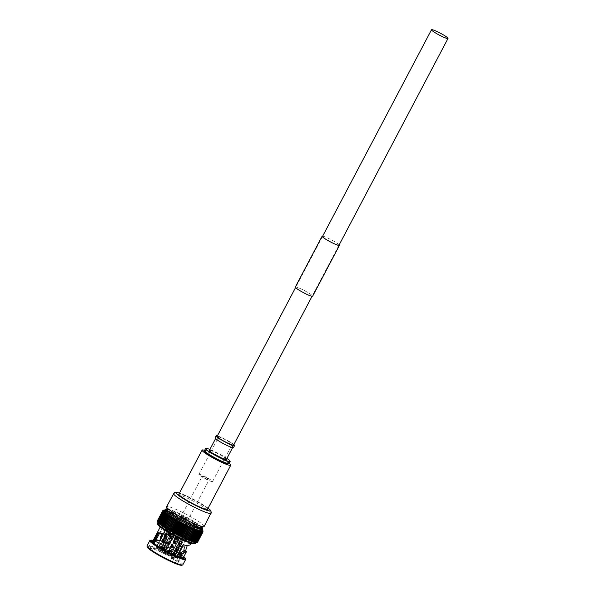 <?xml version="1.0" encoding="UTF-8"?>
<svg xmlns="http://www.w3.org/2000/svg" width="595" height="595" viewBox="0 0 595 595"><rect width="100%" height="100%" fill="white"/><g stroke="black" fill="none" stroke-linecap="round" stroke-linejoin="round"><path stroke-width="0.45" stroke-dasharray="2.98 2.23" d="M233.619 445.067A9.334 1.078 27.8 0 0 231.723 443.23A9.334 1.078 27.8 0 0 222.79 438.225A9.334 1.078 27.8 0 0 217.108 436.366M194.572 528.91L188.682 540.297A22.134 2.566 27.8 0 0 188.831 540.357M193.412 528.427L187.514 539.806A22.134 2.566 27.8 0 0 187.648 539.866M192.2 527.899L186.302 539.278A22.134 2.566 27.8 0 0 186.421 539.33M185.038 538.713L190.95 527.334M167.552 529.49L173.524 518.163M166.31 528.754L172.342 517.442M165.172 528.048L171.211 516.735M164.101 527.356L170.148 516.051M163.097 526.694L169.151 515.389M162.16 526.054L168.221 514.757M157.355 521.064L157.615 521.793L157.385 520.878M157.385 520.863L157.697 521.622L157.511 520.729L158.144 521.451L158.069 520.603L158.515 521.443L158.501 520.625L163.908 510.384A22.751 2.633 27.8 0 0 163.908 510.384L164.733 510.094M157.437 521.302L162.911 510.488A22.751 2.633 27.8 0 0 162.911 510.488L163.841 510.183M157.645 521.242L163.142 510.398A22.751 2.633 27.8 0 0 163.142 510.398L164.116 510.123M157.95 521.227L163.476 510.361A22.751 2.633 27.8 0 0 163.476 510.361L164.495 510.116M158.359 521.272L158.501 520.625A22.751 2.633 27.8 0 1 158.53 520.625L158.984 521.495A22.134 2.566 27.8 0 0 158.523 521.443A22.134 2.566 27.8 0 0 158.151 521.451A22.134 2.566 27.8 0 0 157.876 521.51A22.134 2.566 27.8 0 0 157.697 521.622A22.134 2.566 27.8 0 0 157.615 521.785A22.134 2.566 27.8 0 0 157.638 522.008L157.318 521.577M158.984 521.495L164.971 510.168A22.134 2.566 27.8 0 0 164.785 510.138M158.858 521.361L159.029 520.699A22.751 2.633 27.8 0 1 159.058 520.707L159.549 521.592A22.134 2.566 27.8 0 0 158.999 521.495M164.428 510.458L165.336 510.198L164.458 510.465A22.751 2.633 27.8 0 0 164.428 510.458L159.058 520.707M159.549 521.592L165.529 510.265A22.134 2.566 27.8 0 0 164.971 510.168M159.453 521.503L159.653 520.833A22.751 2.633 27.8 0 1 159.683 520.841L160.196 521.748L166.288 510.488L165.053 510.584L165.403 510.213M160.137 521.689L160.367 521.019A22.751 2.633 27.8 0 1 160.405 521.027L160.933 521.956L167.017 510.696L166.072 510.376M165.767 510.77L166.102 510.384L165.767 510.77A22.751 2.633 27.8 0 1 165.804 510.785L166.912 510.629A22.134 2.566 27.8 0 0 166.184 510.421M160.91 521.927L161.163 521.257A22.751 2.633 27.8 0 1 161.208 521.265L161.758 522.217L167.835 510.949L166.831 510.584M166.563 511.008L166.875 510.607L166.563 511.008A22.751 2.633 27.8 0 1 166.607 511.023L167.731 510.882A22.134 2.566 27.8 0 0 166.92 510.629M162.673 522.529L163.008 521.882A22.751 2.633 27.8 0 1 163.06 521.904L163.632 522.879A22.134 2.566 27.8 0 0 162.673 522.529L162.673 522.529A22.134 2.566 27.8 0 0 161.773 522.217L162.048 521.547A22.751 2.633 27.8 0 1 162.093 521.562L162.658 522.522L168.727 511.254L167.671 510.852M168.415 511.64L168.645 511.202L168.415 511.64A22.751 2.633 27.8 0 1 168.459 511.663L169.605 511.551L168.586 511.164M163.632 522.879L169.62 511.559A22.134 2.566 27.8 0 0 168.645 511.202M169.449 512.027L169.62 511.559L169.449 512.027A22.751 2.633 27.8 0 1 169.501 512.05L170.646 511.953L169.568 511.529M163.647 522.886L164.049 522.276A22.751 2.633 27.8 0 1 164.101 522.298L164.674 523.28A22.134 2.566 27.8 0 0 163.647 522.886M166.66 528.553L168.266 529.468A9.639 1.116 27.8 0 0 168.028 529.446L166.429 528.524A11.573 1.339 27.8 0 0 165.923 528.65A11.573 1.339 27.8 0 0 168.065 530.777L169.382 531.298A9.639 1.116 27.8 0 0 169.813 531.603L168.504 531.082A11.573 1.339 27.8 0 0 177.563 536.266L177.273 535.872A9.639 1.116 27.8 0 0 177.942 536.199L178.232 536.601A11.573 1.339 27.8 0 0 185.655 539.539L184.056 538.616A9.639 1.116 27.8 0 0 184.286 538.646L185.893 539.561A11.573 1.339 27.8 0 0 186.391 539.442A11.573 1.339 27.8 0 0 184.257 537.315L182.94 536.794A9.639 1.116 27.8 0 0 182.725 536.645A9.639 1.116 27.8 0 0 182.501 536.489L172.758 554.979A9.639 1.116 27.8 0 0 165.298 550.71L165.365 549.631L174.759 531.818L175.049 532.22A9.639 1.116 27.8 0 0 174.372 531.885L174.082 531.491A11.573 1.339 27.8 0 0 166.66 528.553L157.273 546.366L157.556 547.407L158.515 547.958A9.639 1.116 27.8 0 1 164.629 550.375L164.451 550.137A10.799 1.25 27.8 0 0 157.556 547.407M175.049 532.22L173.338 535.463A9.639 1.116 27.8 0 0 172.669 535.128A9.639 1.116 27.8 0 0 166.555 532.711A9.639 1.116 27.8 0 0 166.325 532.689A9.639 1.116 27.8 0 0 165.923 532.793A9.639 1.116 27.8 0 0 167.671 534.541A9.639 1.116 27.8 0 0 167.879 534.689A9.639 1.116 27.8 0 0 168.11 534.846A9.639 1.116 27.8 0 0 175.562 539.115A9.639 1.116 27.8 0 0 176.239 539.442A9.639 1.116 27.8 0 0 182.345 541.859A9.639 1.116 27.8 0 0 182.583 541.889A9.639 1.116 27.8 0 0 182.977 541.785A9.639 1.116 27.8 0 0 181.23 540.037A9.639 1.116 27.8 0 0 181.021 539.881A9.639 1.116 27.8 0 0 180.791 539.732A9.639 1.116 27.8 0 0 173.338 535.463L165.298 550.71M178.5 556.771L175.391 562.662A15.039 1.74 27.8 0 0 177.927 562.937A15.039 1.74 27.8 0 0 174.871 559.977A15.039 1.74 27.8 0 0 172.141 558.192L179.935 543.406L180.828 543.57L176.395 551.974A17.352 2.008 27.8 0 1 179.824 554.198A17.352 2.008 27.8 0 1 183.349 557.612M161.833 533.782L167.128 530.614L179.935 543.406M175.391 562.662L177.236 563.948A18.222 2.112 -152.2 0 1 172.245 561.97L170.401 560.683A15.039 1.74 27.8 0 1 154.38 551.87A15.039 1.74 27.8 0 1 152.432 550.405L149.59 548.999A18.222 2.112 -152.2 0 1 148.482 547.482L151.331 548.888A15.039 1.74 27.8 0 1 166.05 554.704L171.263 544.812L164.882 538.542L161.818 538.616L160.412 537.649L160.754 531.722L166.176 529.922L180.181 542.945L178.991 542.484M151.331 548.888L156.195 539.665M186.406 538.096A15.039 1.74 27.8 0 0 172.007 530.026A15.039 1.74 27.8 0 0 162.852 527.029A15.039 1.74 27.8 0 0 165.916 529.996A15.039 1.74 27.8 0 0 180.307 538.066A15.039 1.74 27.8 0 0 189.463 541.056A15.039 1.74 27.8 0 0 186.406 538.096M168.043 544.41L172.148 540.104L169.278 535.173L168.281 534.965M152.432 550.405L157.653 540.505L164.116 541.554M170.401 560.683L178.195 545.898L178.783 546.284L174.357 554.689A3.86 0.446 -152.2 0 1 174.774 555.001L174.357 554.689M184.324 547.117L188.109 542.633L187.946 543.942L179.452 546.128L178.195 545.898M181.75 565.25A19.628 2.276 27.8 0 0 177.994 561.211A19.628 2.276 27.8 0 0 158.255 550.234A19.628 2.276 27.8 0 0 147.255 547.065M182.821 564.826A20.245 2.343 27.8 0 0 178.701 560.832A20.245 2.343 27.8 0 0 159.326 549.973A20.245 2.343 27.8 0 0 147.002 545.935M185.633 559.196A20.245 2.343 27.8 0 0 181.505 555.514A20.245 2.343 27.8 0 0 163.134 545.132A20.245 2.343 27.8 0 0 150.052 540.438M183.848 556.675A19.628 2.276 27.8 0 0 181.371 554.808A19.628 2.276 27.8 0 0 153.146 540.483M164.339 529.371A17.352 2.008 27.8 0 0 180.947 538.683A17.352 2.008 27.8 0 0 191.508 542.142A17.352 2.008 27.8 0 0 187.983 538.72A17.352 2.008 27.8 0 0 171.375 529.409A17.352 2.008 27.8 0 0 160.806 525.95A17.352 2.008 27.8 0 0 164.339 529.371M186.651 546.917L190.11 543.607L189.991 545.02M186.525 551.572L185.811 552.249L185.581 551.074M162.785 526.3A21.212 2.454 27.8 0 0 183.082 537.679A21.212 2.454 27.8 0 0 195.993 541.904A21.212 2.454 27.8 0 0 191.679 537.724A21.212 2.454 27.8 0 0 171.382 526.344A21.212 2.454 27.8 0 0 158.471 522.12A21.212 2.454 27.8 0 0 162.785 526.3M201.965 530.576A21.212 2.454 27.8 0 0 197.652 526.397A21.212 2.454 27.8 0 0 177.355 515.017A21.212 2.454 27.8 0 0 164.443 510.793M200.76 527.631A18.899 2.187 27.8 0 0 197.146 523.741A18.899 2.187 27.8 0 0 178.143 513.173A18.899 2.187 27.8 0 0 167.552 510.123M204.115 526.508A21.212 2.454 27.8 0 0 199.801 522.328A21.212 2.454 27.8 0 0 179.497 510.949A21.212 2.454 27.8 0 0 166.585 506.724M207.536 509.261A16.199 1.874 27.8 0 0 204.241 506.07A16.199 1.874 27.8 0 0 188.741 497.383A16.199 1.874 27.8 0 0 178.879 494.155M229.164 463.274A16.199 1.874 27.8 0 0 227.468 462.025A16.199 1.874 27.8 0 0 204.606 450.326M228.205 463.862A13.306 1.54 27.8 0 0 225.498 461.244A13.306 1.54 27.8 0 0 212.765 454.104A13.306 1.54 27.8 0 0 204.665 451.456M207.729 453.397A13.306 1.54 27.8 0 0 220.462 460.537A13.306 1.54 27.8 0 0 228.562 463.185A13.306 1.54 27.8 0 0 225.855 460.567A13.306 1.54 27.8 0 0 213.122 453.427A13.306 1.54 27.8 0 0 205.022 450.772A13.306 1.54 27.8 0 0 207.729 453.397M229.075 463.453A13.886 1.607 27.8 0 0 226.249 460.723A13.886 1.607 27.8 0 0 212.958 453.271A13.886 1.607 27.8 0 0 204.509 450.504M226.39 459.444A9.639 1.116 27.8 0 0 224.434 457.548A9.639 1.116 27.8 0 0 215.204 452.371A9.639 1.116 27.8 0 0 209.336 450.452M217.725 440.151A9.639 1.116 27.8 0 0 226.955 445.328A9.639 1.116 27.8 0 0 232.824 447.247A9.639 1.116 27.8 0 0 230.86 445.343A9.639 1.116 27.8 0 0 221.638 440.174A9.639 1.116 27.8 0 0 215.769 438.255A9.639 1.116 27.8 0 0 217.725 440.151M233.508 447.604A10.412 1.205 27.8 0 0 231.388 445.551A10.412 1.205 27.8 0 0 221.422 439.965A10.412 1.205 27.8 0 0 215.085 437.89M233.872 444.599A10.412 1.205 27.8 0 0 232.459 443.52A10.412 1.205 27.8 0 0 217.361 435.89M230.622 442.792A7.713 0.892 27.8 0 0 223.237 438.656A7.713 0.892 27.8 0 0 218.543 437.117A7.713 0.892 27.8 0 0 220.113 438.641A7.713 0.892 27.8 0 0 227.491 442.777A7.713 0.892 27.8 0 0 232.191 444.316A7.713 0.892 27.8 0 0 230.622 442.792M210.972 480.068A7.713 0.892 27.8 0 0 203.587 475.926A7.713 0.892 27.8 0 0 198.894 474.394A7.713 0.892 27.8 0 0 200.463 475.911A7.713 0.892 27.8 0 0 207.841 480.046A7.713 0.892 27.8 0 0 212.534 481.586A7.713 0.892 27.8 0 0 210.972 480.068M208.339 479.027A3.86 0.446 27.8 0 0 204.65 476.959A3.86 0.446 27.8 0 0 202.3 476.193A3.86 0.446 27.8 0 0 203.088 476.952A3.86 0.446 27.8 0 0 206.777 479.02A3.86 0.446 27.8 0 0 209.128 479.786A3.86 0.446 27.8 0 0 208.339 479.027M181.542 529.855A3.86 0.446 27.8 0 0 177.853 527.787A3.86 0.446 27.8 0 0 175.503 527.014A3.86 0.446 27.8 0 0 176.291 527.78A3.86 0.446 27.8 0 0 179.98 529.847A3.86 0.446 27.8 0 0 182.33 530.614A3.86 0.446 27.8 0 0 181.542 529.855M179.965 529.23L177.555 528.092L179.965 529.23M175.503 537.702L173.085 536.564L175.503 537.702M179.846 538.192A7.133 0.826 27.8 0 0 173.019 534.362A7.133 0.826 27.8 0 0 168.675 532.942A7.133 0.826 27.8 0 0 170.125 534.347A7.133 0.826 27.8 0 0 176.953 538.178A7.133 0.826 27.8 0 0 181.297 539.598A7.133 0.826 27.8 0 0 179.846 538.192M171.628 553.781A7.133 0.826 27.8 0 0 164.8 549.951A7.133 0.826 27.8 0 0 160.457 548.53A7.133 0.826 27.8 0 0 161.907 549.936A7.133 0.826 27.8 0 0 168.735 553.766A7.133 0.826 27.8 0 0 173.078 555.187A7.133 0.826 27.8 0 0 171.628 553.781M184.286 538.646L174.543 557.136A9.639 1.116 27.8 0 0 174.937 557.032L182.977 541.785L175.406 555.559A9.364 1.086 27.8 0 0 173.502 553.714A9.364 1.086 27.8 0 0 164.525 548.687A9.364 1.086 27.8 0 0 158.835 546.827A9.364 1.086 27.8 0 0 160.739 548.664A9.364 1.086 27.8 0 0 169.694 553.692A9.364 1.086 27.8 0 0 175.406 555.559C175.317 556.265 174.387 556.28 172.595 555.611L160.829 549.497C157.511 546.917 159.155 547.772 158.835 546.827L165.923 532.793L157.883 548.04A9.639 1.116 27.8 0 0 159.631 549.787L156.544 547.393L156.537 546.463A11.573 1.339 27.8 0 0 158.672 548.59L158.843 549.475A10.799 1.25 27.8 0 1 157.318 547.385L157.035 546.336A11.573 1.339 27.8 0 0 156.537 546.463L159.72 540.416M172.081 551.431A6.552 0.759 27.8 0 0 167.195 548.635L174.075 536.474A4.745 0.55 27.8 0 1 177.451 538.408L170.579 552.071L172.081 551.431L178.693 538.899A6.552 0.759 -152.2 0 1 178.917 539.055A6.552 0.759 -152.2 0 1 179.125 539.204L177.89 538.713A4.745 0.55 27.8 0 1 178.649 539.494L171.858 553.238A5.147 0.595 27.8 0 0 171.018 552.376L177.89 538.713M170.52 534.503A6.552 0.759 27.8 0 0 176.797 538.021A6.552 0.759 27.8 0 0 180.783 539.33A6.552 0.759 27.8 0 0 179.452 538.036A6.552 0.759 27.8 0 0 173.175 534.518A6.552 0.759 27.8 0 0 169.188 533.209A6.552 0.759 27.8 0 0 170.52 534.503M163.603 548.211A6.552 0.759 27.8 0 0 168.489 551.007L174.826 538.096A4.745 0.55 27.8 0 1 171.449 536.162L164.027 549.609L163.603 548.211L170.207 535.678A6.552 0.759 -152.2 0 1 169.984 535.522A6.552 0.759 -152.2 0 1 169.776 535.374L171.01 535.857L163.588 549.304A5.147 0.595 27.8 0 1 162.755 548.441A5.147 0.595 27.8 0 1 162.918 548.382L162.279 546.693L168.891 534.154A6.552 0.759 -152.2 0 1 169.129 534.184L170.639 535.046A4.745 0.55 27.8 0 1 173.405 536.14L166.198 549.616L173.13 535.768A6.552 0.759 -152.2 0 1 173.807 536.102L174.075 536.474M168.489 551.007L175.101 538.475L174.826 538.096M169.159 551.342A6.552 0.759 27.8 0 0 173.167 552.926L171.457 553.268L178.262 539.524A4.745 0.55 27.8 0 1 175.495 538.43L168.452 552.123L175.77 538.802A6.552 0.759 -152.2 0 1 175.101 538.475M173.167 552.926L179.772 540.386L178.262 539.524M178.649 539.494A4.745 0.55 27.8 0 1 178.5 539.553L171.687 553.298L173.398 552.956L180.01 540.416A6.552 0.759 -152.2 0 1 179.772 540.386M173.398 552.956A6.552 0.759 27.8 0 0 173.643 552.881A6.552 0.759 27.8 0 0 172.52 551.736L179.125 539.204M158.248 522.365L158.307 522.968A22.134 2.566 27.8 0 0 158.716 523.369L158.724 523.377A22.134 2.566 27.8 0 0 159.222 523.823L158.761 523.102M158.716 523.369L158.277 522.7M157.876 521.964L157.987 522.596A22.134 2.566 27.8 0 0 158.3 522.96L157.407 521.785M157.601 521.614L157.764 522.276A22.134 2.566 27.8 0 0 157.98 522.588L157.601 522.046M157.43 521.309L157.638 522.008A22.134 2.566 27.8 0 0 157.757 522.276L163.856 511.008M165.529 510.265A22.134 2.566 27.8 0 1 166.169 510.421L165.09 510.592A22.751 2.633 27.8 0 0 165.053 510.584M167.745 510.889A22.134 2.566 27.8 0 1 168.63 511.194L167.493 511.313A22.751 2.633 27.8 0 0 167.448 511.298M164.674 523.28L165.15 522.715A22.751 2.633 27.8 0 1 165.209 522.737L165.864 523.786L166.317 523.191A22.751 2.633 27.8 0 1 166.377 523.221L167.024 524.269L167.545 523.719A22.751 2.633 27.8 0 1 167.604 523.741L168.236 524.797L168.816 524.277L174.156 513.426L175.399 513.983L174.283 514.065A22.751 2.633 27.8 0 0 174.223 514.035L174.156 513.426L173.011 513.5A22.751 2.633 27.8 0 0 172.944 513.47L172.937 512.897L171.784 512.972A22.751 2.633 27.8 0 0 171.717 512.949L171.776 512.407L170.609 512.488A22.751 2.633 27.8 0 0 170.549 512.466L170.668 511.96A22.134 2.566 27.8 0 0 169.62 511.559M170.549 512.466L164.689 523.288A22.134 2.566 27.8 0 1 165.782 523.726M166.95 524.217A22.134 2.566 27.8 0 0 165.797 523.734L171.717 512.949L171.776 512.407L170.624 511.938M171.717 512.949L171.776 512.407A22.134 2.566 27.8 0 0 170.668 511.96M168.162 524.745A22.134 2.566 27.8 0 0 166.964 524.225L172.944 513.47L172.937 512.897L171.739 512.384M172.944 513.47L172.937 512.897A22.134 2.566 27.8 0 0 171.776 512.407M169.426 525.311A22.134 2.566 27.8 0 0 168.184 524.753L168.816 524.277A22.751 2.633 27.8 0 1 168.883 524.307L169.486 525.363L175.399 513.983A22.134 2.566 27.8 0 0 174.156 513.426L172.914 512.883A22.134 2.566 27.8 0 1 174.134 513.418L174.223 514.035M169.486 525.363L170.14 524.879A22.751 2.633 27.8 0 1 170.207 524.909L170.787 525.958L171.501 525.511A22.751 2.633 27.8 0 1 171.568 525.541L172.111 526.582L172.885 526.173L178.284 515.932L178.061 515.218L179.378 515.858L178.359 515.962A22.751 2.633 27.8 0 0 178.284 515.932L178.069 515.225L176.968 515.3A22.751 2.633 27.8 0 0 176.901 515.27L176.73 514.593L175.607 514.668A22.751 2.633 27.8 0 0 175.54 514.63L175.465 514.035M171.501 525.511L176.901 515.27L176.73 514.593L175.406 513.983M170.735 525.913A22.134 2.566 27.8 0 0 169.449 525.326L175.391 513.991M176.901 515.27L176.73 514.593A22.134 2.566 27.8 0 0 175.421 513.991M172.885 526.173A22.751 2.633 27.8 0 1 172.959 526.211L173.435 527.207A22.134 2.566 27.8 0 0 172.096 526.553L178.061 515.218L176.722 514.586A22.134 2.566 27.8 0 1 178.039 515.218L178.069 515.225A22.134 2.566 27.8 0 1 179.407 515.872L179.697 516.624A22.751 2.633 27.8 0 1 179.772 516.653L180.791 516.557L179.43 515.88L173.472 527.237L174.298 526.865L179.697 516.624M172.067 526.545A22.134 2.566 27.8 0 0 170.758 525.921L176.715 514.586M174.298 526.865A22.751 2.633 27.8 0 1 174.372 526.902L174.818 527.884A22.134 2.566 27.8 0 0 173.457 527.215L179.43 515.88M179.013 530.071L184.986 518.736L183.624 518L177.608 529.312A22.134 2.566 27.8 0 0 176.232 528.605L177.161 528.315A22.751 2.633 27.8 0 1 177.236 528.353L177.608 529.312L178.604 529.059A22.751 2.633 27.8 0 1 178.679 529.096L179.013 530.071L180.04 529.825A22.751 2.633 27.8 0 1 180.107 529.862L180.397 530.799A22.134 2.566 27.8 0 0 179.036 530.063L184.986 518.743L184.078 518.855A22.751 2.633 27.8 0 0 184.004 518.818L183.61 518L182.635 518.104A22.751 2.633 27.8 0 0 182.568 518.067L182.182 517.263A22.134 2.566 27.8 0 0 180.813 516.572L182.182 517.263L181.2 517.367A22.751 2.633 27.8 0 0 181.125 517.338L180.813 516.572A22.134 2.566 27.8 0 0 179.43 515.887M175.726 527.579A22.751 2.633 27.8 0 1 175.8 527.616L176.209 528.591A22.134 2.566 27.8 0 0 174.841 527.899L175.726 527.579L181.125 517.338M176.232 528.613L182.204 517.278L183.587 517.985A22.134 2.566 27.8 0 0 182.204 517.278L176.209 528.591M185.439 519.576L185.008 518.736L186.399 519.48L185.506 519.621A22.751 2.633 27.8 0 0 185.439 519.576L180.04 529.825M186.361 519.48L180.389 530.814L181.46 530.591A22.751 2.633 27.8 0 1 181.527 530.636L181.773 531.551L182.858 531.372A22.751 2.633 27.8 0 1 182.925 531.409L183.119 532.302L189.098 520.975A22.134 2.566 27.8 0 0 187.767 520.231L189.098 520.975L188.332 521.161A22.751 2.633 27.8 0 0 188.258 521.123L187.745 520.216L186.927 520.387A22.751 2.633 27.8 0 0 186.86 520.35L186.369 519.48A22.134 2.566 27.8 0 0 185.008 518.736L184.986 518.743A22.134 2.566 27.8 0 0 183.61 518L177.622 529.334M186.421 519.487L186.399 519.48A22.134 2.566 27.8 0 1 187.745 520.223L186.421 519.487M189.091 520.975L183.096 532.309L184.234 532.146L189.634 521.897L189.121 520.989L190.422 521.726L189.701 521.941A22.751 2.633 27.8 0 0 189.634 521.897M184.234 532.146A22.751 2.633 27.8 0 1 184.301 532.183L184.443 533.053A22.134 2.566 27.8 0 0 183.141 532.317M190.973 522.67L190.474 521.755L191.709 522.477L191.04 522.707A22.751 2.633 27.8 0 0 190.973 522.67L185.573 532.919L184.405 533.053L190.415 521.726A22.134 2.566 27.8 0 0 189.121 520.989L189.069 520.982M185.573 532.919A22.751 2.633 27.8 0 1 185.64 532.956L185.685 533.797L186.867 533.678A22.751 2.633 27.8 0 1 186.934 533.715L186.964 534.541L192.936 523.213L192.334 523.474A22.751 2.633 27.8 0 0 192.267 523.436L191.716 522.492L191.04 522.707L191.716 522.492A22.134 2.566 27.8 0 0 190.437 521.741M186.912 534.533L188.117 534.436A22.751 2.633 27.8 0 1 188.184 534.474L193.583 524.225A22.751 2.633 27.8 0 0 193.524 524.188L191.716 522.492L185.722 533.804A22.134 2.566 27.8 0 0 184.465 533.068M194.156 523.972L188.154 535.269A22.134 2.566 27.8 0 1 189.292 535.976L194.773 524.961A22.751 2.633 27.8 0 0 194.721 524.931L192.959 523.228L186.964 534.541A22.134 2.566 27.8 0 0 185.744 533.819M195.294 524.664L194.067 523.927M188.094 535.255L189.314 535.173L194.721 524.931M194.52 539.643L200.478 528.866A22.751 2.633 27.8 0 0 200.448 528.836L199.92 527.832L199.727 528.293A22.751 2.633 27.8 0 0 199.689 528.263L199.147 527.259L198.894 527.683A22.751 2.633 27.8 0 0 198.849 527.653L198.291 526.649L197.971 527.044A22.751 2.633 27.8 0 0 197.927 527.014L197.362 526.017L196.975 526.382A22.751 2.633 27.8 0 0 196.923 526.344L196.35 525.348L195.911 525.683A22.751 2.633 27.8 0 0 195.852 525.645L195.279 524.664L196.372 525.355M197.384 526.025L196.35 525.348L195.911 525.683L196.35 525.348A22.134 2.566 27.8 0 0 195.279 524.664L195.197 524.626M189.225 535.961L190.452 535.894L195.852 525.645M203.059 531.313L197.562 541.725L196.826 542.015A22.134 2.566 27.8 0 0 196.7 541.747L197.436 541.324L196.7 541.747A22.134 2.566 27.8 0 0 196.484 541.428L197.161 540.974L196.476 541.428A22.134 2.566 27.8 0 0 196.164 541.063L196.781 540.58L196.157 541.056A22.134 2.566 27.8 0 0 195.748 540.654L196.313 540.134L195.74 540.647A22.134 2.566 27.8 0 0 195.242 540.193L195.74 539.643L195.234 540.186A22.134 2.566 27.8 0 0 194.639 539.702A22.134 2.566 27.8 0 0 193.948 539.159L194.327 538.535L193.94 539.152A22.134 2.566 27.8 0 0 193.174 538.587L193.487 537.932L193.159 538.579A22.134 2.566 27.8 0 0 192.319 537.984L192.572 537.292L192.304 537.969A22.134 2.566 27.8 0 0 191.389 537.345L191.575 536.623L191.367 537.33A22.134 2.566 27.8 0 0 190.378 536.675L190.512 535.924L190.363 536.668A22.134 2.566 27.8 0 0 189.307 535.991M198.328 526.664L197.362 526.017L196.975 526.382L197.362 526.017A22.134 2.566 27.8 0 0 196.35 525.348M190.378 536.675L191.523 536.586L196.923 526.344M199.191 527.282L198.291 526.649L197.971 527.044L198.291 526.649A22.134 2.566 27.8 0 0 197.362 526.017M191.389 537.345L192.52 537.255L197.927 527.014M199.98 527.862L199.147 527.259L198.894 527.683L199.147 527.259A22.134 2.566 27.8 0 0 198.291 526.649M192.319 537.984L193.442 537.902L198.849 527.653M200.686 528.405L199.92 527.832L199.727 528.293L199.92 527.832A22.134 2.566 27.8 0 0 199.147 527.259M193.174 538.587L194.29 538.505L199.689 528.263M193.948 539.159L195.041 539.077L200.448 528.836M195.123 540.141L201.14 529.394A22.751 2.633 27.8 0 0 201.11 529.371L200.612 528.367L201.303 528.918M194.639 539.702L195.71 539.613L201.11 529.371M196.038 541.004L202.01 529.676L202.188 530.331A22.751 2.633 27.8 0 0 202.166 530.309L201.72 529.327L201.712 529.885A22.751 2.633 27.8 0 0 201.683 529.862L201.214 528.866L201.831 529.394M202.278 529.825L201.72 529.327L201.712 529.885L201.72 529.327A22.134 2.566 27.8 0 0 201.214 528.866L201.095 528.814M195.242 540.193L196.283 540.104L201.683 529.862M195.748 540.654L196.767 540.558L202.166 530.309M202.821 530.904L202.456 530.1L202.56 530.733A22.751 2.633 27.8 0 0 202.545 530.71L202.136 529.736L202.627 530.234M202.449 530.1L202.56 530.733L197.161 540.974A22.751 2.633 27.8 0 0 197.146 540.959L202.545 530.71M196.164 541.063L197.146 540.959M202.672 530.413L202.836 531.082A22.751 2.633 27.8 0 0 202.828 531.067L197.421 541.309L196.484 541.428M202.798 530.688L203.007 531.387A22.751 2.633 27.8 0 0 203.007 531.372L197.6 541.614L196.7 541.747M203.103 531.595L203.081 531.632A22.751 2.633 27.8 0 0 203.081 531.618L197.659 541.926L203.103 531.595M197.518 542.216L196.595 542.514A22.134 2.566 27.8 0 0 196.767 542.402L196.767 542.402A22.134 2.566 27.8 0 0 196.848 542.238L196.848 542.231A22.134 2.566 27.8 0 0 196.826 542.015L197.652 542.067L196.767 542.402L197.525 542.209M197.652 542.075A22.751 2.633 27.8 0 0 197.652 542.067L203.051 531.818A22.751 2.633 27.8 0 0 203.051 531.818L203.081 531.766M195.703 542.603L195.48 542.528A22.134 2.566 27.8 0 0 195.941 542.581A22.134 2.566 27.8 0 0 196.313 542.573A22.134 2.566 27.8 0 0 196.588 542.514M195.101 542.499L194.915 542.432A22.134 2.566 27.8 0 0 195.465 542.528L195.48 542.528M194.416 542.335L194.267 542.276A22.134 2.566 27.8 0 0 194.907 542.424L194.907 542.424M193.658 542.119L193.524 542.067A22.134 2.566 27.8 0 0 194.253 542.268L194.253 542.268M167.195 548.635L173.807 536.102M166.518 548.307A6.552 0.759 27.8 0 0 162.517 546.723L169.129 534.184M162.279 546.693A6.552 0.759 27.8 0 0 162.041 546.768A6.552 0.759 27.8 0 0 163.164 547.906L169.776 535.374M162.517 546.723L163.156 548.412L170.639 535.046M163.164 547.906L163.588 549.304M169.188 533.209L162.041 546.768C161.736 547.869 162.145 548.664 163.283 549.163L163.417 549.237A5.4 0.625 27.8 0 1 162.71 548.263M166.198 549.616A5.147 0.595 27.8 0 0 163.156 548.412M162.918 548.382L170.401 535.024A4.745 0.55 27.8 0 0 170.252 535.076A4.745 0.55 27.8 0 0 171.01 535.857M170.579 552.071A5.147 0.595 27.8 0 0 166.868 549.944M172.52 551.736L171.018 552.376M171.189 552.443A5.4 0.625 27.8 0 1 171.903 553.417L173.643 552.881L180.783 539.33M171.992 553.514L171.665 553.387A5.4 0.625 27.8 0 1 168.452 552.123L171.992 553.514M168.415 552.071A5.147 0.595 27.8 0 0 171.457 553.268M167.805 551.81L167.775 551.788A5.4 0.625 27.8 0 1 163.856 549.542L167.805 551.81M164.027 549.609A5.147 0.595 27.8 0 0 167.738 551.736M168.028 529.446L158.285 547.936L157.318 547.385M158.285 547.936A9.639 1.116 27.8 0 0 157.883 548.04M169.382 531.298L159.631 549.787M166.429 528.524L157.035 546.336M168.065 530.777L166.094 534.511M162.599 541.138L158.672 548.59M174.082 531.491L164.451 550.137M174.372 531.885L164.629 550.375M168.266 529.468L158.515 547.958M182.501 536.489L183.818 537.01L174.424 554.823L173.547 555.291A10.799 1.25 27.8 0 0 165.127 550.472M172.758 554.979L173.547 555.291M183.818 537.01A11.573 1.339 27.8 0 0 174.759 531.818M177.117 556.206L176.499 557.374L175.503 557.686A10.799 1.25 27.8 0 0 173.978 555.596L174.863 555.12L184.257 537.315M176.499 557.374A11.573 1.339 27.8 0 0 177.005 557.255L175.8 557.775L174.543 557.136M174.937 557.032A9.639 1.116 27.8 0 0 173.19 555.284L173.978 555.596M182.94 536.794L173.19 555.284M185.893 539.561L181.944 547.058M177.942 536.199L168.199 554.689A9.639 1.116 27.8 0 0 174.305 557.106L168.385 554.949A10.799 1.25 27.8 0 0 175.265 557.656L176.269 557.351L176.908 556.124M178.232 536.601L168.846 554.414A11.573 1.339 27.8 0 0 176.269 557.351M184.056 538.616L174.305 557.106M185.655 539.539L181.698 547.043M167.693 554.6L168.169 554.079L167.522 554.361A9.639 1.116 27.8 0 1 160.07 550.092L159.281 549.78A10.799 1.25 27.8 0 0 167.693 554.6M163.127 541.272L159.11 548.895L159.2 549.735L167.716 554.614M169.813 531.603L160.07 550.092M177.273 535.872L167.522 554.361M171.449 536.162L170.207 535.678M170.401 535.024L168.891 534.154M173.405 536.14L173.13 535.768M177.451 538.408L178.693 538.899M178.5 539.553L180.01 540.416M175.495 538.43L175.77 538.802M226.933 458.418A13.886 1.607 27.8 0 0 209.871 449.426M200.493 528.315L200.612 528.367A22.134 2.566 27.8 0 1 201.207 528.858M192.884 523.206L192.959 523.228A22.134 2.566 27.8 0 1 194.126 523.942M157.764 522.068L163.737 510.741M157.742 521.852L163.714 510.525M157.824 521.689L163.796 510.361M157.995 521.577L163.967 510.25M158.27 521.518L164.242 510.19M158.642 521.51L164.614 510.183M161.758 522.217A22.134 2.566 27.8 0 0 160.948 521.956L160.933 521.956A22.134 2.566 27.8 0 0 160.211 521.748L160.196 521.748A22.134 2.566 27.8 0 0 159.557 521.599M180.813 516.594L174.818 527.884M180.419 530.807A22.134 2.566 27.8 0 1 181.773 531.551L187.73 520.231M196.194 542.506L202.166 531.179M195.822 542.514L201.794 531.179M193.42 542L199.392 530.673M192.601 541.747L198.574 530.413M180.828 543.57L180.181 542.945M171.263 544.812L171.419 545.481L169.925 548.322L171.472 545.451L171.286 544.358L163.915 537.776L160.412 537.649M169.977 548.293A17.352 2.008 27.8 0 0 152.655 541.413M169.925 548.322A3.86 0.446 -152.2 0 1 169.739 548.337L170.423 548.419A18.222 2.112 -152.2 0 1 176.514 551.907L176.395 551.974M157.653 540.505L156.031 540.528L154.536 543.369L153.808 543.034M154.536 543.369L153.815 543.012M166.05 554.704L167.046 554.823A18.222 2.112 -152.2 0 1 173.145 558.311L172.141 558.192M177.563 536.266L168.169 554.079A11.573 1.339 27.8 0 1 159.11 548.895M168.504 531.082L166.637 534.622M188.236 543.057L190.281 544.09M180.248 546.909L179.452 546.128M174.774 555.001L179.392 546.745M164.882 538.542L163.915 537.776M166.176 529.922L167.121 530.614M175.964 551.848L180.397 543.436M169.278 535.173L168.4 534.994M172.245 561.97L175.622 555.566M177.236 563.948L180.612 557.545M148.482 547.482L151.859 541.078M149.59 548.999L152.967 542.595M173.145 558.311L176.514 551.907M167.046 554.823L170.423 548.419M179.207 546.597L178.783 546.284M189.701 540.684L195.673 529.357M190.735 541.086L196.707 529.758M191.709 541.435L197.681 530.108M194.149 542.209L200.121 530.881M194.796 542.365L200.768 531.03M195.353 542.462L201.326 531.134M196.469 542.447L202.441 531.119M196.64 542.335L202.612 531.008M196.722 542.171L202.694 530.837M196.7 541.948L202.672 530.621M196.581 541.688L202.553 530.353M196.357 541.368L202.33 530.041M195.629 540.595L201.601 529.267M193.836 539.107L199.808 527.78M193.063 538.542L199.042 527.215M192.215 537.939L198.187 526.605M191.285 537.3L197.257 525.973M190.288 536.645L196.261 525.311M185.685 533.797L191.657 522.47M184.405 533.053L190.378 521.726M172.111 526.582L178.084 515.255M170.787 525.958L176.76 514.63M168.236 524.797L174.209 513.47M167.024 524.269L172.996 512.942M165.864 523.786L171.836 512.459M164.763 523.34L170.735 512.012M163.729 522.938L169.701 511.611M162.755 522.588L168.727 511.254M161.862 522.276L167.835 510.949M161.044 522.023L167.017 510.696M160.315 521.815L166.288 510.488M159.668 521.659L165.641 510.332M159.11 521.562L165.083 510.235M158.106 522.655L164.079 511.328M158.426 523.02L164.399 511.693M158.835 523.429L164.808 512.102M159.341 523.883L165.313 512.555M159.943 524.381L165.916 513.046M160.628 524.909L166.6 513.582M161.394 525.482L167.374 514.154M179.913 524.314L179.816 523.526L181.319 521.644C182.635 523.578 182.167 524.47 179.913 524.314L178.463 523.741C180.278 523.719 180.746 522.827 179.876 521.071L181.185 521.577M179.876 521.071C178.53 521.287 178.061 522.172 178.463 523.741M179.4 525.437L181.825 526.88L179.4 525.437M183.104 517.077L186.845 519.309L183.104 517.077M182.717 519.152L185.142 520.588L182.717 519.152M180.746 530.026L176.12 527.326L180.746 530.026M181.378 529.729A3.793 0.439 -152.2 0 1 177.883 527.996A3.793 0.439 -152.2 0 1 175.867 526.523A3.793 0.439 -152.2 0 1 175.867 526.463A3.793 0.439 -152.2 0 1 177.072 526.739A3.793 0.439 -152.2 0 1 180.746 528.576A3.793 0.439 -152.2 0 1 182.583 530.004A3.793 0.439 -152.2 0 1 182.531 530.041A3.793 0.439 -152.2 0 1 181.378 529.729M179.772 529.342L177.645 528.085L179.772 529.342M169.746 548.367L167.612 547.11L169.746 548.367M167.344 551.334L166.786 551L167.344 551.334M186.718 519.591A3.793 0.439 -152.2 0 1 183.052 517.747A3.793 0.439 -152.2 0 1 181.215 516.326A3.793 0.439 -152.2 0 1 182.42 516.601A3.793 0.439 -152.2 0 1 186.086 518.438A3.793 0.439 -152.2 0 1 187.923 519.866A3.793 0.439 -152.2 0 1 186.718 519.591M322.646 236.2A9.639 1.116 -152.2 0 1 325.309 236.996A9.639 1.116 -152.2 0 1 339.157 244.902M309.437 295.425A9.639 1.116 -152.2 0 1 300.111 290.747A9.639 1.116 -152.2 0 1 295.447 287.125A9.639 1.116 -152.2 0 1 298.512 287.824A9.639 1.116 -152.2 0 1 307.838 292.502A9.639 1.116 -152.2 0 1 312.501 296.124A9.639 1.116 -152.2 0 1 309.437 295.425M295.306 287.058A9.795 1.138 -152.2 0 1 298.422 287.764A9.795 1.138 -152.2 0 1 307.898 292.517A9.795 1.138 -152.2 0 1 312.635 296.191M322.676 236.141A9.795 1.138 -152.2 0 1 325.22 236.936A9.795 1.138 -152.2 0 1 339.187 244.843M194.149 543.332A20.297 2.35 27.8 0 0 189.991 539.516A20.297 2.35 27.8 0 0 164.651 526.039A20.297 2.35 27.8 0 0 162.331 528.576M195.346 543.138A21.212 2.454 27.8 0 0 191.032 538.958A21.212 2.454 27.8 0 0 170.728 527.579A21.212 2.454 27.8 0 0 157.816 523.355M202.62 529.342A21.212 2.454 27.8 0 0 198.306 525.162A21.212 2.454 27.8 0 0 178.002 513.783A21.212 2.454 27.8 0 0 165.09 509.558M201.921 527.274A20.297 2.35 27.8 0 0 198.105 524.121A20.297 2.35 27.8 0 0 180.917 514.303A20.297 2.35 27.8 0 0 167.188 508.963M211.076 513.292A21.212 2.454 27.8 0 0 206.763 509.119A21.212 2.454 27.8 0 0 186.466 497.732A21.212 2.454 27.8 0 0 173.554 493.508M208.101 508.19A19.285 2.231 27.8 0 0 206.346 506.903A19.285 2.231 27.8 0 0 179.445 493.084M160.918 549.542A8.59 0.997 27.8 0 0 171.643 555.247A8.59 0.997 27.8 0 0 172.624 554.168A8.59 0.997 27.8 0 0 161.9 548.471A8.59 0.997 27.8 0 0 160.918 549.542M157.519 520.722A22.751 2.633 27.8 0 0 157.511 520.729L162.918 510.48M157.757 520.64A22.751 2.633 27.8 0 0 157.742 520.64L163.156 510.391M158.091 520.603A22.751 2.633 27.8 0 0 158.069 520.603L163.491 510.361M158.53 520.625L163.93 510.384M159.683 520.841L165.09 510.592M160.405 521.027L165.804 510.785M161.208 521.265L166.607 511.023M162.093 521.562L167.493 511.313M163.06 521.904L168.459 511.663M164.101 522.298L169.501 512.05M165.209 522.737L170.609 512.488M166.377 523.221L171.784 512.972M167.604 523.741L173.011 513.5M168.883 524.307L174.283 514.065M170.14 524.879L175.54 514.63M170.207 524.909L175.607 514.668M171.568 525.541L176.968 515.3M172.959 526.211L178.359 515.962M174.372 526.902L179.772 516.653M175.8 527.616L181.2 517.367M177.161 528.315L182.568 518.067M177.236 528.353L182.635 518.104M179.006 530.048A22.134 2.566 27.8 0 0 177.637 529.327M178.604 529.059L184.004 518.818M178.679 529.096L184.078 518.855M180.107 529.862L185.506 519.621M181.46 530.591L186.86 520.35M181.527 530.636L186.927 520.387M183.119 532.302A22.134 2.566 27.8 0 0 181.795 531.558M182.858 531.372L188.258 521.123M182.925 531.409L188.332 521.161M184.301 532.183L189.701 521.941M185.64 532.956L191.04 522.707M192.936 523.213A22.134 2.566 27.8 0 0 191.716 522.492M186.867 533.678L192.267 523.436M186.934 533.715L192.334 523.474M188.154 535.269A22.134 2.566 27.8 0 0 186.986 534.555M188.117 534.436L193.524 524.188M188.184 534.474L193.583 524.225M195.264 524.649A22.134 2.566 27.8 0 0 194.149 523.95M194.773 524.961L189.374 535.21A22.751 2.633 27.8 0 0 189.314 535.173M195.911 525.683L190.512 535.924A22.751 2.633 27.8 0 0 190.452 535.894M196.975 526.382L191.575 536.623A22.751 2.633 27.8 0 0 191.523 536.586M197.971 527.044L192.572 537.292A22.751 2.633 27.8 0 0 192.52 537.255M198.894 527.683L193.487 537.932A22.751 2.633 27.8 0 0 193.442 537.902M199.727 528.293L194.327 538.535A22.751 2.633 27.8 0 0 194.29 538.505M200.604 528.36A22.134 2.566 27.8 0 0 199.92 527.832M200.478 528.866L195.078 539.107A22.751 2.633 27.8 0 0 195.041 539.077M201.14 529.394L195.74 539.643A22.751 2.633 27.8 0 0 195.71 539.613M201.712 529.885L196.313 540.134A22.751 2.633 27.8 0 0 196.283 540.104M202.129 529.729A22.134 2.566 27.8 0 0 201.72 529.327M202.188 530.331L196.781 540.58A22.751 2.633 27.8 0 0 196.767 540.558M202.836 531.082L197.436 541.324A22.751 2.633 27.8 0 0 197.421 541.309M203.007 531.387L197.607 541.629A22.751 2.633 27.8 0 0 197.6 541.614M197.681 541.874A22.751 2.633 27.8 0 0 197.681 541.866L203.081 531.632M166.161 549.564A5.4 0.625 27.8 0 0 162.948 548.293M170.758 552.138A5.4 0.625 27.8 0 0 166.831 549.892M164.696 549.297A11.573 1.339 27.8 0 0 157.273 546.366M174.424 554.823A11.573 1.339 27.8 0 0 165.365 549.631M177.474 556.355L177.005 557.255A11.573 1.339 27.8 0 0 174.863 555.12M157.809 540.461L155.95 539.628M156.031 540.528L155.302 540.193M169.739 548.337L171.434 545.124M338.897 245.4L312.07 296.28M322.386 236.691L295.559 287.578M157.489 520.774L162.926 510.451M157.69 520.729L163.171 510.324M157.987 520.737L163.513 510.25M158.382 520.796L163.952 510.227M158.872 520.908L164.48 510.265M159.453 521.071L165.105 510.346M160.122 521.287L165.812 510.488M160.881 521.555L166.607 510.689M161.714 521.867L167.478 510.934M162.628 522.231L168.43 511.231M163.618 522.633L169.441 511.581M159.133 534.094L162.852 527.029M177.927 562.937L184.398 550.665M187.946 543.942L189.463 541.056M190.928 543.235L191.508 542.142M195.629 542.595L195.993 541.904M201.995 527.252L198.202 524.173L185.357 516.549L173.643 510.986L167.165 508.889M208.124 508.152L194.238 499.711L179.467 493.047M228.346 463.594L228.562 463.185M232.608 447.648L232.824 447.247M198.894 474.394L218.543 437.117M175.503 527.014L202.3 476.193M173.085 536.564L177.555 528.092M160.457 548.53L168.675 532.942M170.252 535.076L162.755 548.441M163.127 533.96L165.923 528.65M182.368 547.08L186.391 539.442M173.078 555.187L181.297 539.598M175.815 538.006L180.285 529.535M182.33 530.614L209.128 479.786M212.534 481.586L232.191 444.316M215.554 438.656L215.769 438.255M204.806 451.181L205.022 450.772M158.106 522.804L158.471 522.12M160.226 527.051L160.806 525.95M183.773 551.23L185.811 552.249M188.109 542.633L190.11 543.607M166.533 540.134L165.098 538.825M170.081 533.41L168.645 532.101M169.166 535.15L167.269 534.704M197.376 541.48L202.91 530.978M197.086 541.182L202.664 530.599M196.707 540.833L202.322 530.175M196.224 540.438L201.883 529.706M195.658 540L201.355 529.193M194.996 539.524L200.731 528.643M194.253 539.003L200.024 528.062M193.427 538.445L199.228 527.438M192.52 537.858L198.358 526.791M191.545 537.24L197.406 526.121M190.497 536.593L196.387 525.422M189.388 535.916L195.301 524.708M181.773 531.551L187.745 520.223M180.397 530.807L186.369 519.48M174.841 527.899L180.813 516.572M168.184 524.664L174.112 513.426M166.957 524.098L172.862 512.897M165.782 523.57L171.672 512.414M164.666 523.087L170.527 511.975M178.879 525.363L179.854 527.036L181.787 526.895M185.134 520.595L186.845 519.309M176.12 527.326L175.867 526.523M177.645 528.085L167.619 547.11L166.786 551M185.142 520.588L181.825 526.88M181.215 516.326L175.867 526.463M187.923 519.866L182.583 530.004M182.278 516.906L182.182 519.041L180.739 521.778M179.816 523.526L178.872 525.318M167.463 551.357L170.207 548.478L180.24 529.453M181.72 530.279L182.531 530.041M295.447 287.125L322.245 236.304M312.501 296.124L339.299 245.296"/><path stroke-width="0.89" d="M433.391 31.587A9.334 1.078 27.8 0 0 442.323 36.6A9.334 1.078 27.8 0 0 448.005 38.452A9.334 1.078 27.8 0 0 446.109 36.615A9.334 1.078 27.8 0 0 437.176 31.609A9.334 1.078 27.8 0 0 431.494 29.75A9.334 1.078 27.8 0 0 433.391 31.587M295.559 287.578L217.108 436.366A9.334 1.078 27.8 0 0 219.012 438.203A9.334 1.078 27.8 0 0 227.945 443.208A9.334 1.078 27.8 0 0 233.619 445.067L312.07 296.28M183.825 538.155A22.134 2.566 27.8 0 0 185.015 538.698L184.896 538.059A22.751 2.633 27.8 0 1 184.829 538.029L183.796 538.148L183.535 537.426A22.751 2.633 27.8 0 1 183.468 537.397L182.487 537.523A22.134 2.566 27.8 0 0 183.706 538.103L189.679 526.813L190.229 527.787A22.751 2.633 27.8 0 0 190.296 527.817L190.95 527.334L191.553 528.39A22.751 2.633 27.8 0 0 191.62 528.42L192.252 527.936L192.832 528.955A22.751 2.633 27.8 0 0 192.892 528.977L193.412 528.427L194.059 529.476A22.751 2.633 27.8 0 0 194.119 529.505L194.639 528.962L195.227 529.959A22.751 2.633 27.8 0 0 195.286 529.981L195.748 529.409L196.335 530.398A22.751 2.633 27.8 0 0 196.387 530.42L196.789 529.81L197.376 530.792A22.751 2.633 27.8 0 0 197.428 530.807L197.763 530.167L198.343 531.134A22.751 2.633 27.8 0 0 198.388 531.149L192.691 541.807L192.988 541.39L192.691 541.807L193.829 541.673A22.751 2.633 27.8 0 0 193.873 541.681L199.273 531.439A22.751 2.633 27.8 0 1 199.228 531.424L198.663 530.48A22.134 2.566 27.8 0 1 197.778 530.175L191.791 541.495A22.134 2.566 27.8 0 1 191.025 541.219M186.324 539.271L192.252 527.936A22.134 2.566 27.8 0 0 193.472 528.472L193.472 528.464A22.134 2.566 27.8 0 0 194.639 528.962A22.134 2.566 27.8 0 0 195.748 529.409L195.748 529.409A22.134 2.566 27.8 0 0 196.789 529.81L196.789 529.81A22.134 2.566 27.8 0 0 197.763 530.167M185.142 538.758A22.134 2.566 27.8 0 0 186.28 539.271L186.213 538.661A22.751 2.633 27.8 0 1 186.153 538.631L183.729 538.111M181.103 536.854A22.134 2.566 27.8 0 0 182.368 537.471L188.34 526.159A22.134 2.566 27.8 0 0 189.679 526.768L188.935 527.185A22.751 2.633 27.8 0 1 188.868 527.148L188.325 526.106L187.551 526.523A22.751 2.633 27.8 0 1 187.477 526.486L186.964 525.452L186.138 525.831A22.751 2.633 27.8 0 1 186.064 525.794L185.595 524.797A22.134 2.566 27.8 0 0 186.979 525.482L181.006 536.809L180.739 536.073L186.138 525.831M183.714 537.999L189.552 526.917M182.36 537.411L188.258 526.233M181.059 536.839L182.375 537.471L182.152 536.764L182.397 537.478M181.155 536.869L182.077 536.727A22.751 2.633 27.8 0 0 182.152 536.764L187.551 526.523M179.712 536.169A22.134 2.566 27.8 0 0 180.999 536.802L186.927 525.526M179.794 536.177L180.664 536.036A22.751 2.633 27.8 0 0 180.739 536.073M178.307 535.455A22.134 2.566 27.8 0 0 179.608 536.117L185.573 524.812M178.426 535.47L179.236 535.322A22.751 2.633 27.8 0 0 179.311 535.359L179.645 536.132M184.227 524.106L184.636 525.08A22.751 2.633 27.8 0 0 184.71 525.117L185.595 524.797A22.134 2.566 27.8 0 1 184.227 524.106L178.255 535.433L176.841 534.689L182.814 523.362L183.201 524.344A22.751 2.633 27.8 0 0 183.275 524.381L184.205 524.091A22.134 2.566 27.8 0 1 182.829 523.377L181.832 523.63A22.751 2.633 27.8 0 1 181.758 523.593L181.423 522.626L180.397 522.871A22.751 2.633 27.8 0 1 180.33 522.834L180.017 521.882A22.134 2.566 27.8 0 0 181.401 522.633M175.666 533.983L176.358 533.841A22.751 2.633 27.8 0 0 176.432 533.879L181.832 523.63M176.841 534.689L175.451 533.953L181.423 522.633A22.134 2.566 27.8 0 0 182.799 523.369L176.841 534.689L176.432 533.879M181.423 522.626L175.451 533.953L174.997 533.113A22.751 2.633 27.8 0 1 174.93 533.075L172.691 532.473A22.134 2.566 27.8 0 0 173.993 533.187M174.298 533.217L174.067 533.224A22.134 2.566 27.8 0 0 175.391 533.938M174.075 533.209L180.04 521.897L178.976 522.098A22.751 2.633 27.8 0 1 178.909 522.06L178.641 521.131A22.134 2.566 27.8 0 0 180.017 521.882L174.075 533.209M174.037 533.217L173.576 532.346A22.751 2.633 27.8 0 1 173.509 532.309L172.691 532.473L178.664 521.146L177.578 521.324A22.751 2.633 27.8 0 1 177.511 521.287L177.355 520.751M172.937 532.443L178.664 521.168M172.699 532.466L172.178 531.573A22.751 2.633 27.8 0 1 172.104 531.528L171.345 531.722L177.303 520.454M172.61 532.428A22.134 2.566 27.8 0 1 171.345 531.722L167.485 529.476L166.912 528.509L172.319 518.26L173.524 518.163L173.502 518.974A22.751 2.633 27.8 0 0 173.569 519.011L174.692 518.877L174.796 519.74A22.751 2.633 27.8 0 0 174.863 519.777L176.031 519.636L176.135 520.513A22.751 2.633 27.8 0 0 176.202 520.551L177.317 520.394A22.134 2.566 27.8 0 0 178.641 521.131M172.669 532.458L170.802 530.792A22.751 2.633 27.8 0 1 170.735 530.755L170.021 530.963A22.134 2.566 27.8 0 0 171.248 531.67M170.296 530.874L175.979 519.651M177.295 520.38A22.134 2.566 27.8 0 1 175.994 519.636L176.008 520.037M170.066 530.948L175.971 519.755M169.999 530.956L169.463 530.026A22.751 2.633 27.8 0 1 169.397 529.981L168.742 530.219A22.134 2.566 27.8 0 0 169.925 530.911M173.42 518.624L173.472 518.148A22.134 2.566 27.8 0 0 174.692 518.877L174.692 519.331M168.816 530.167L174.662 519.071M174.685 518.914L168.727 530.212L168.162 529.26A22.751 2.633 27.8 0 1 168.102 529.223L167.5 529.483A22.134 2.566 27.8 0 0 168.63 530.152M167.5 529.483L173.42 518.186M166.912 528.509A22.751 2.633 27.8 0 1 166.853 528.464L166.31 528.754A22.134 2.566 27.8 0 0 167.381 529.409M173.45 518.141A22.134 2.566 27.8 0 1 172.282 517.427L171.122 517.524A22.751 2.633 27.8 0 1 171.062 517.486L171.018 517.263M167.433 529.446L165.715 527.765A22.751 2.633 27.8 0 1 165.663 527.728L165.172 528.048A22.134 2.566 27.8 0 0 166.184 528.672M162.145 526.039L161.587 525.035L166.987 514.794L168.117 514.712L167.864 515.404A22.751 2.633 27.8 0 0 167.916 515.434L169.047 515.352L168.861 516.073A22.751 2.633 27.8 0 0 168.913 516.103L170.058 516.014L169.925 516.765A22.751 2.633 27.8 0 0 169.984 516.802L171.129 516.705A22.134 2.566 27.8 0 0 172.26 517.412M166.236 528.717L164.584 527.051A22.751 2.633 27.8 0 1 164.525 527.014L164.101 527.356A22.134 2.566 27.8 0 0 165.031 527.958M161.29 525.437L160.747 524.433L166.146 514.184L167.262 514.11A22.134 2.566 27.8 0 0 168.117 514.712L168.117 514.712A22.134 2.566 27.8 0 0 169.047 515.352L169.047 515.352A22.134 2.566 27.8 0 0 170.058 516.014L169.902 516.609M165.098 528.003L163.513 526.352A22.751 2.633 27.8 0 1 163.461 526.315L163.097 526.694A22.134 2.566 27.8 0 0 163.952 527.259M169.069 515.359L168.846 515.977M164.019 527.311L162.509 525.683A22.751 2.633 27.8 0 1 162.465 525.645L162.16 526.054A22.134 2.566 27.8 0 0 162.926 526.582M162.435 525.66L162.16 526.054L162.435 525.66M168.132 514.727L167.864 515.374M160.516 524.864L159.988 523.86L165.395 513.611L166.6 513.582L166.109 514.154A22.751 2.633 27.8 0 0 166.146 514.184M159.824 524.321L159.326 523.325L164.726 513.083L165.916 513.046L165.358 513.589A22.751 2.633 27.8 0 0 165.395 513.611M159.326 523.325A22.751 2.633 27.8 0 1 159.296 523.295L159.229 523.838L158.753 522.834L164.153 512.585L165.313 512.555L164.696 513.054A22.751 2.633 27.8 0 0 164.726 513.083M158.753 522.834A22.751 2.633 27.8 0 1 158.724 522.812L158.724 523.377L158.27 522.38L163.67 512.139L164.689 512.042L164.123 512.563A22.751 2.633 27.8 0 0 164.153 512.585M158.307 522.968L157.891 521.979L163.29 511.737L164.399 511.693L163.655 512.116A22.751 2.633 27.8 0 0 163.67 512.139M157.987 522.596L157.43 521.324L162.837 511.083L163.737 510.949L163 511.365A22.751 2.633 27.8 0 0 163.015 511.388L163.952 511.261L163.275 511.722A22.751 2.633 27.8 0 0 163.29 511.737L163.952 511.261A22.134 2.566 27.8 0 0 164.272 511.633M157.615 521.793L157.355 521.064A22.751 2.633 27.8 0 0 157.355 521.071L162.755 510.815A22.751 2.633 27.8 0 0 162.755 510.83L163.737 510.741L162.829 511.068A22.751 2.633 27.8 0 0 162.837 511.083L157.377 521.384M157.325 521.413L162.785 510.629L163.848 510.183L162.785 510.622A22.751 2.633 27.8 0 0 162.785 510.629L157.385 520.87L162.785 510.622M163.476 510.361L164.123 510.123L162.755 510.815L157.355 521.064L162.755 510.83M163.908 510.384L164.495 510.116L163.826 510.049M161.141 537.724L161.833 533.782M156.195 539.665L159.133 534.102L158.24 533.641L153.815 542.038A3.86 0.446 -152.2 0 1 153.049 541.651L152.64 541.435A17.352 2.008 27.8 0 1 152.647 541.428A17.352 2.008 27.8 0 0 152.647 541.428L160.226 527.051M168.281 534.965L163.766 534.065C161.327 533.611 159.81 533.596 159.229 534.005L157.073 533.038L152.64 541.435M157.073 533.038L158.82 533.938M190.928 543.235L189.991 545.02L179.392 546.745L174.96 555.15A17.352 2.008 27.8 0 1 156.18 544.841A17.352 2.008 27.8 0 1 153.808 543.034L155.95 539.628L164.116 541.554L168.043 544.41L169.939 543.637L171.866 538.787L168.4 534.994L162.19 533.447C159.371 532.763 157.682 532.607 157.139 532.979M178.5 556.771L180.605 552.77L184.48 550.501L183.773 551.23L184.324 547.117M184.398 550.665L186.525 551.572L181.72 554.391L180.226 557.232A17.352 2.008 27.8 0 0 183.349 557.612L186.525 551.572M153.146 540.483A19.628 2.276 27.8 0 0 150.877 540.193L150.052 540.438A20.245 2.343 27.8 0 0 149.806 540.617L147.002 545.935A20.245 2.343 27.8 0 0 146.995 546.247L147.255 547.065A19.628 2.276 27.8 0 0 151.249 550.635A19.628 2.276 27.8 0 0 169.062 560.706A19.628 2.276 27.8 0 0 181.75 565.25L182.568 565.005A20.245 2.343 27.8 0 0 182.821 564.826L185.625 559.501A20.245 2.343 27.8 0 0 185.633 559.196L185.372 558.378A19.628 2.276 27.8 0 0 183.848 556.675M146.995 546.247A20.245 2.343 27.8 0 0 151.115 549.929A20.245 2.343 27.8 0 0 169.493 560.312A20.245 2.343 27.8 0 0 182.568 565.005M149.806 540.617A20.245 2.343 27.8 0 0 153.919 544.604A20.245 2.343 27.8 0 0 173.301 555.47A20.245 2.343 27.8 0 0 185.625 559.501M150.877 540.193A19.628 2.276 27.8 0 0 154.626 544.232A19.628 2.276 27.8 0 0 174.372 555.209A19.628 2.276 27.8 0 0 185.372 558.378M163.03 541.249L169.939 543.637M185.581 551.074L186.651 546.917M167.165 508.889L165.812 508.956L164.443 510.793A21.212 2.454 27.8 0 0 168.757 514.972A21.212 2.454 27.8 0 0 189.054 526.352A21.212 2.454 27.8 0 0 201.965 530.576L202.754 528.881L201.995 527.252M179.467 493.047L175.465 492.288L174.201 492.764L166.585 506.724A21.212 2.454 27.8 0 0 166.578 507.044L167.552 510.123A18.899 2.187 27.8 0 0 171.405 513.559A18.899 2.187 27.8 0 0 188.548 523.25A18.899 2.187 27.8 0 0 200.76 527.631L203.847 526.694A21.212 2.454 27.8 0 0 204.115 526.508L211.329 512.34L210.37 510.138L208.124 508.152M166.578 507.044A21.212 2.454 27.8 0 0 170.899 510.904A21.212 2.454 27.8 0 0 190.147 521.785A21.212 2.454 27.8 0 0 203.847 526.694M204.606 450.326A16.199 1.874 27.8 0 0 202.107 450.103L178.879 494.155A16.199 1.874 27.8 0 0 182.174 497.346A16.199 1.874 27.8 0 0 197.674 506.033A16.199 1.874 27.8 0 0 207.536 509.261L230.763 465.216A16.199 1.874 27.8 0 0 229.164 463.274M202.107 450.103A16.199 1.874 27.8 0 0 205.401 453.293A16.199 1.874 27.8 0 0 220.901 461.988A16.199 1.874 27.8 0 0 230.763 465.216M204.806 451.181L204.665 451.456A13.306 1.54 27.8 0 0 207.372 454.074A13.306 1.54 27.8 0 0 220.105 461.214A13.306 1.54 27.8 0 0 228.205 463.862L228.346 463.594M209.871 449.426A13.886 1.607 27.8 0 0 205.58 448.474L204.509 450.504A13.886 1.607 27.8 0 0 207.335 453.241A13.886 1.607 27.8 0 0 220.619 460.686A13.886 1.607 27.8 0 0 229.075 463.453L230.146 461.423A13.886 1.607 27.8 0 0 227.32 458.686A13.886 1.607 27.8 0 0 226.933 458.418M205.58 448.474A13.886 1.607 27.8 0 0 208.406 451.203A13.886 1.607 27.8 0 0 221.69 458.656A13.886 1.607 27.8 0 0 230.146 461.423M215.554 438.656L209.336 450.452A9.639 1.116 27.8 0 0 211.292 452.349A9.639 1.116 27.8 0 0 220.522 457.525A9.639 1.116 27.8 0 0 226.39 459.444L232.608 447.648M217.361 435.89A10.412 1.205 27.8 0 0 216.156 435.86L215.085 437.89A10.412 1.205 27.8 0 0 217.205 439.943A10.412 1.205 27.8 0 0 227.164 445.529A10.412 1.205 27.8 0 0 233.508 447.604L234.579 445.573A10.412 1.205 27.8 0 0 233.872 444.599M216.156 435.86A10.412 1.205 27.8 0 0 218.276 437.913A10.412 1.205 27.8 0 0 228.242 443.498A10.412 1.205 27.8 0 0 234.579 445.573M187.648 539.866A22.134 2.566 27.8 0 0 188.66 540.29L194.639 528.962M188.66 540.29L188.719 539.747L188.66 540.29M188.719 539.747A22.751 2.633 27.8 0 1 188.652 539.725L187.514 539.806L187.492 539.226L193.472 528.472M187.499 539.799L187.492 539.226L187.499 539.799A22.134 2.566 27.8 0 1 186.421 539.33M187.492 539.226A22.751 2.633 27.8 0 1 187.425 539.196L185.075 538.735M186.213 538.661L191.62 528.42M185.045 538.706L190.988 527.371A22.134 2.566 27.8 0 1 189.701 526.783M184.896 538.059L185.015 538.698L184.896 538.059L190.296 527.817M183.535 537.426L183.706 538.103L183.535 537.426L188.935 527.185M188.34 526.159L188.34 526.136A22.134 2.566 27.8 0 1 187.001 525.489M184.205 524.083L178.232 535.418L177.868 534.63L183.275 524.381M177.868 534.63A22.751 2.633 27.8 0 1 177.801 534.593L177.042 534.734M175.428 533.96L174.075 533.232M161.104 525.303A22.134 2.566 27.8 0 1 160.524 524.872L166.496 513.545A22.134 2.566 27.8 0 0 167.262 514.11L166.95 514.764A22.751 2.633 27.8 0 0 166.987 514.794M167.277 514.117L161.304 525.445A22.134 2.566 27.8 0 0 161.981 525.928M161.542 525.006L161.304 525.445L161.542 525.006A22.751 2.633 27.8 0 0 161.587 525.035M166.488 513.53A22.134 2.566 27.8 0 1 165.804 513.002L159.832 524.336A22.134 2.566 27.8 0 0 160.308 524.708M159.958 523.831L159.832 524.336L159.958 523.831A22.751 2.633 27.8 0 0 159.988 523.86M165.797 512.994A22.134 2.566 27.8 0 1 165.202 512.503L159.296 523.295M158.27 522.38A22.751 2.633 27.8 0 1 158.248 522.365L164.28 511.633A22.134 2.566 27.8 0 0 164.689 512.042L158.724 522.812M163.61 510.681A22.134 2.566 27.8 0 0 163.737 510.949L163 511.365L157.601 521.614L157.764 522.276M162.829 511.068L157.43 521.309L157.638 522.008L157.43 521.309A22.751 2.633 27.8 0 0 157.43 521.324M202.895 530.614L202.456 530.1L202.56 530.733M198.678 530.48A22.134 2.566 27.8 0 0 199.489 530.733L200.032 531.67A22.751 2.633 27.8 0 0 200.069 531.677L200.121 530.881L200.753 531.856A22.751 2.633 27.8 0 0 200.783 531.863L200.879 531.097L201.378 531.99A22.751 2.633 27.8 0 0 201.408 531.997L201.437 531.201L201.906 532.064A22.751 2.633 27.8 0 0 201.936 532.071L201.913 531.246L202.345 532.094A22.751 2.633 27.8 0 0 202.367 532.086L202.285 531.246L202.679 532.056A22.751 2.633 27.8 0 0 202.694 532.056L202.836 531.082M203.081 531.766L197.652 542.075L196.767 542.402L197.525 542.209L202.947 531.923L197.525 542.209A22.751 2.633 27.8 0 1 197.518 542.216L196.595 542.514M196.313 542.573L197.28 542.305A22.751 2.633 27.8 0 0 197.295 542.298L196.588 542.514L197.295 542.298L202.746 531.967L197.265 542.372M195.941 542.581L196.945 542.335A22.751 2.633 27.8 0 0 196.96 542.335L202.367 532.086L202.285 531.246A22.134 2.566 27.8 0 0 202.56 531.186L202.56 531.186A22.134 2.566 27.8 0 0 202.739 531.075L202.739 531.075A22.134 2.566 27.8 0 0 202.821 530.904L202.821 530.904A22.134 2.566 27.8 0 0 202.798 530.688L202.798 530.688A22.134 2.566 27.8 0 0 202.679 530.42L202.679 530.42A22.134 2.566 27.8 0 0 202.456 530.1L202.456 530.1A22.134 2.566 27.8 0 0 202.307 529.929M195.48 542.528L196.506 542.313A22.751 2.633 27.8 0 0 196.529 542.313L201.936 532.071L201.913 531.246A22.134 2.566 27.8 0 0 202.285 531.246M195.465 542.528L201.437 531.201A22.134 2.566 27.8 0 0 201.913 531.246M196.008 542.238A22.751 2.633 27.8 0 1 195.978 542.231L194.915 542.432L200.879 531.097A22.134 2.566 27.8 0 0 201.437 531.201M194.907 542.424L195.383 542.105L194.907 542.424M195.383 542.105A22.751 2.633 27.8 0 1 195.346 542.097L194.267 542.276L200.225 530.941A22.134 2.566 27.8 0 1 199.504 530.74M194.253 542.268L194.669 541.926L194.253 542.268M194.669 541.926A22.751 2.633 27.8 0 1 194.632 541.911L193.516 542.067L193.873 541.681M192.988 541.39A22.751 2.633 27.8 0 1 192.944 541.376L191.806 541.502M192.021 541.056A22.751 2.633 27.8 0 1 191.977 541.034L190.831 541.145M189.961 540.81A22.134 2.566 27.8 0 0 190.817 541.138L196.789 529.81M190.817 541.138L190.988 540.662L190.817 541.138M190.988 540.662A22.751 2.633 27.8 0 1 190.936 540.639L188.749 540.334M166.094 534.511L162.599 541.138M181.944 547.058L177.117 556.206M181.698 547.043L176.908 556.124M188.831 540.357A22.134 2.566 27.8 0 0 189.768 540.736L195.748 529.409M195.227 529.959L189.827 540.208L187.574 539.836M189.768 540.736L189.887 540.23L189.768 540.736M180.605 552.77L181.096 553.99L179.593 556.831L180.226 557.232M179.593 556.831L180.612 557.545A18.222 2.112 -152.2 0 1 175.622 555.566L174.975 555.12M153.815 543.012L152.967 542.595A18.222 2.112 -152.2 0 1 151.859 541.078L153.815 542.038M166.637 534.622L163.127 541.272M339.157 244.902A9.639 1.116 -152.2 0 1 339.299 245.296A9.639 1.116 -152.2 0 1 336.235 244.597A9.639 1.116 -152.2 0 1 326.908 239.919A9.639 1.116 -152.2 0 1 322.245 236.304A9.639 1.116 -152.2 0 1 322.646 236.2M339.187 244.843A9.795 1.138 -152.2 0 1 339.433 245.363L312.635 296.191A9.795 1.138 -152.2 0 1 309.526 295.484A9.795 1.138 -152.2 0 1 300.051 290.732A9.795 1.138 -152.2 0 1 295.306 287.058L322.103 236.23A9.795 1.138 -152.2 0 1 322.676 236.141M339.433 245.363A9.795 1.138 -152.2 0 1 336.324 244.657A9.795 1.138 -152.2 0 1 326.848 239.904A9.795 1.138 -152.2 0 1 322.103 236.23M157.601 521.614A22.751 2.633 27.8 0 0 157.608 521.629L163.015 511.388M162.331 528.576A20.297 2.35 27.8 0 0 182.382 539.762A20.297 2.35 27.8 0 0 194.149 543.332M162.13 527.527A21.212 2.454 27.8 0 0 182.434 538.914A21.212 2.454 27.8 0 0 195.346 543.138C195.681 543.875 194.483 543.986 191.754 543.48C185.841 541.993 169.605 533.752 162.234 528.524C157.303 524.805 157.385 524.374 157.816 523.355A21.212 2.454 27.8 0 0 162.13 527.527M165.09 509.558A21.212 2.454 27.8 0 0 169.404 513.738A21.212 2.454 27.8 0 0 189.708 525.117A21.212 2.454 27.8 0 0 202.62 529.342M167.188 508.963A20.297 2.35 27.8 0 0 170.445 513.18A20.297 2.35 27.8 0 0 192.021 525.058A20.297 2.35 27.8 0 0 201.921 527.274M173.554 493.508A21.212 2.454 27.8 0 0 177.868 497.688A21.212 2.454 27.8 0 0 198.165 509.067A21.212 2.454 27.8 0 0 211.076 513.292M179.445 493.084A19.285 2.231 27.8 0 0 180.077 496.513A19.285 2.231 27.8 0 0 202.902 508.807A19.285 2.231 27.8 0 0 208.101 508.19M188.652 539.725L194.059 529.476M187.425 539.196L192.832 528.955M191.01 527.386A22.134 2.566 27.8 0 0 192.252 527.936M186.153 538.631L191.553 528.39M184.829 538.029L190.229 527.787M183.468 537.397L188.868 527.148M182.077 536.727L187.477 526.486M180.664 536.036L186.064 525.794M179.311 535.359L184.71 525.117M179.236 535.322L184.636 525.08M176.894 534.734A22.134 2.566 27.8 0 0 178.203 535.403M177.801 534.593L183.201 524.344M175.488 533.99A22.134 2.566 27.8 0 0 176.797 534.682M176.358 533.841L181.758 523.593M174.997 533.113L180.397 522.871M174.93 533.075L180.33 522.834M173.576 532.346L178.976 522.098M173.509 532.309L178.909 522.06M172.178 531.573L177.578 521.324M172.104 531.528L177.511 521.287M170.802 530.792L176.202 520.551M170.735 530.755L176.135 520.513M174.714 518.892A22.134 2.566 27.8 0 0 175.971 519.628M169.463 530.026L174.863 519.777M169.397 529.981L174.796 519.74M168.162 529.26L173.569 519.011M168.102 529.223L173.502 518.974M166.853 528.464L172.252 518.223M165.715 527.765L171.122 517.524M165.663 527.728L171.062 517.486M170.073 516.029A22.134 2.566 27.8 0 0 171.129 516.705M164.584 527.051L169.984 516.802M164.525 527.014L169.925 516.765M163.513 526.352L168.913 516.103M163.461 526.315L168.861 516.073M162.509 525.683L167.916 515.434M162.465 525.645L167.864 515.404M164.696 512.05A22.134 2.566 27.8 0 0 165.194 512.496M163.275 511.722L157.876 521.964A22.751 2.633 27.8 0 0 157.891 521.979M164.785 510.138A22.134 2.566 27.8 0 0 164.495 510.116A22.134 2.566 27.8 0 0 164.123 510.123A22.134 2.566 27.8 0 0 163.848 510.183A22.134 2.566 27.8 0 0 163.67 510.294A22.134 2.566 27.8 0 0 163.588 510.458A22.134 2.566 27.8 0 0 163.61 510.674M202.917 531.967A22.751 2.633 27.8 0 0 202.925 531.967L197.518 542.216M197.28 542.305L202.679 532.056M196.945 542.335L202.345 532.094M196.506 542.313L201.906 532.064M195.978 542.231L201.378 531.99M200.24 530.948A22.134 2.566 27.8 0 0 200.879 531.097M195.346 542.097L200.753 531.856M194.632 541.911L200.032 531.67M192.959 541.889A22.134 2.566 27.8 0 0 193.516 542.067M193.829 541.673L199.228 531.424M192.021 541.576A22.134 2.566 27.8 0 0 192.691 541.807M192.944 541.376L198.343 531.134M191.977 541.034L197.376 530.792M190.936 540.639L196.335 530.398M180.806 552.681L182.487 553.729M181.096 553.99L181.72 554.391M153.049 541.651L157.482 533.246M448.005 38.452L338.897 245.4M431.494 29.75L322.386 236.691M171.338 531.722L177.31 520.394M166.28 528.717L172.208 517.471M165.135 527.988L171.048 516.78M164.049 527.274L169.939 516.103M163.03 526.575L168.891 515.456M162.078 525.898L167.916 514.839M195.346 543.138L195.629 542.595L195.101 542.499M187.522 539.814L186.354 539.308M183.714 538.111L182.427 537.501M181.006 536.809L179.675 536.154M185.595 524.797L179.623 536.125L178.277 535.448M163 526.642L162.108 526.032M162.063 525.995L161.245 525.415M161.193 525.385L160.457 524.835M160.412 524.797L159.75 524.284M159.705 524.247L159.133 523.779M159.088 523.734L158.605 523.303M158.56 523.258L158.158 522.864M157.816 523.355L157.809 522.462M164.28 510.041L164.733 510.094M196.61 542.647L196.231 542.655M196.157 542.647L195.703 542.603M195.041 542.484L194.416 542.335M194.364 542.32L193.658 542.127M193.606 542.105L192.817 541.859M192.765 541.844L191.902 541.547M191.85 541.532L190.921 541.19M190.869 541.167L189.864 540.781M159.72 540.416L163.127 533.96M177.474 556.355L182.368 547.08M189.909 540.721L195.77 529.61M190.995 541.115L196.819 530.063M192.007 541.465L197.808 530.465M192.959 541.762L198.723 530.829M193.829 542.008L199.556 531.142M194.625 542.201L200.314 531.409M195.331 542.343L200.984 531.625M195.963 542.417L201.564 531.789M196.491 542.454L202.055 531.9M196.923 542.447L202.449 531.96M197.644 542.075L203.051 531.826M157.526 521.711L163.06 511.217M157.772 522.09L163.35 511.514M158.114 522.522L163.729 511.864M158.553 522.99L164.213 512.258M159.081 523.503L164.778 512.689M159.705 524.046L165.44 513.173M160.412 524.634L166.184 513.693M161.208 525.251L167.009 514.244M187.574 539.799L193.479 528.591M188.764 540.282L194.654 529.119"/></g></svg>
